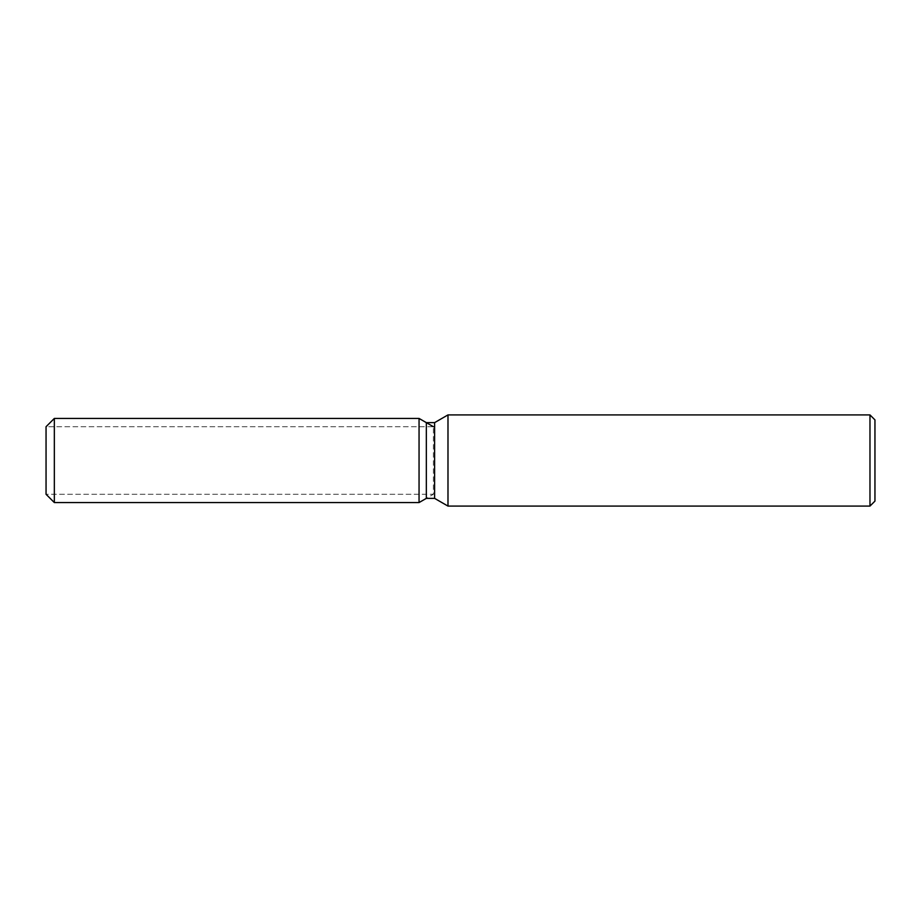 <?xml version="1.0" encoding="UTF-8"?>
<svg xmlns="http://www.w3.org/2000/svg" width="921" height="921" viewBox="0 0 921 921"><rect width="100%" height="100%" fill="white"/><g stroke="black" fill="none" stroke-linecap="round" stroke-linejoin="round"><path stroke-width="0.69" stroke-dasharray="4.61 3.45" d="M419.055 494.278L46.05 494.278L46.05 426.722L419.055 426.722L419.055 494.278L419.055 426.722M874.95 419.884L874.95 501.116M869.977 414.911L869.977 506.09M447.986 414.911L447.986 506.09M434.597 422.635L434.597 498.365M426.342 422.635L426.342 498.365L433.411 494.278L433.411 426.722L433.411 494.278L46.05 494.278L46.05 426.722L433.411 426.722M419.055 418.433L419.055 502.567L419.055 418.433M54.339 418.433L54.339 502.567"/><path stroke-width="1.38" d="M426.342 422.635L426.342 498.365L419.055 502.567L54.339 502.567L46.05 494.278L46.05 426.722L54.339 418.433L419.055 418.433L426.342 422.635L434.597 422.635L447.986 414.911L869.977 414.911L874.95 419.884L874.95 501.116L869.977 506.09L447.986 506.09L434.597 498.365L426.342 498.365L419.055 502.567L419.055 418.433L433.411 426.722M434.597 498.365L434.597 422.635M447.986 506.09L447.986 414.911M869.977 506.09L869.977 414.911M419.055 502.567L419.055 418.433M54.339 502.567L54.339 418.433M46.05 494.278L46.05 426.722"/></g></svg>
